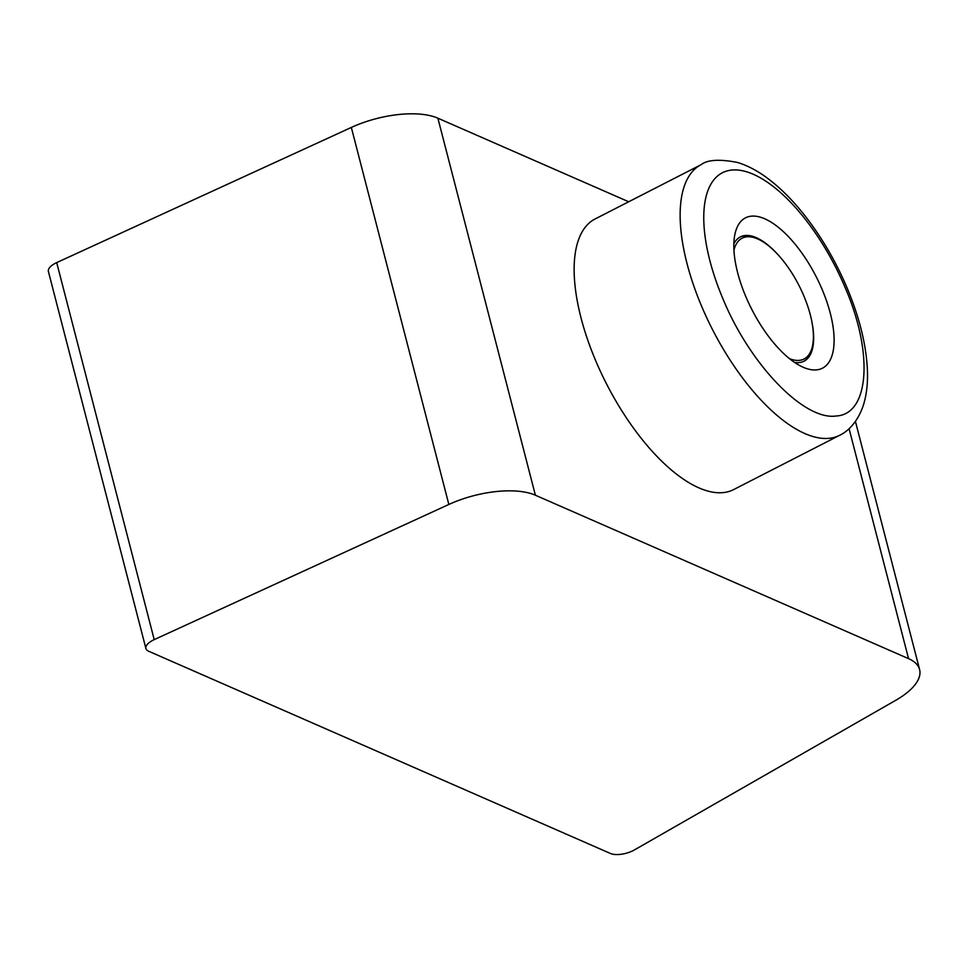 <?xml version="1.0" encoding="UTF-8"?>
<svg xmlns="http://www.w3.org/2000/svg" width="968" height="968" viewBox="0 0 968 968"><rect width="100%" height="100%" fill="white"/><g stroke="black" fill="none" stroke-linecap="round" stroke-linejoin="round"><path stroke-width="1.45" d="M610.397 853.461L148.673 651.246A16.892 7.078 -14.5 0 1 145.902 648.512A16.892 7.078 -14.5 0 1 154.214 639.63L448.849 504.461A67.554 28.338 -14.5 0 1 535.389 495.217L908.553 658.651A67.554 28.338 -14.5 0 1 919.6 669.578A67.554 28.338 -14.5 0 1 895.86 700.239L634.403 849.94A16.892 7.078 -14.5 0 1 610.397 853.461M145.902 648.512L48.4 271.476A16.892 7.078 -14.5 0 1 56.701 262.606L351.336 127.437A67.554 28.338 -14.5 0 1 437.887 118.193L628.704 201.767M701.074 164.693L595.078 218.986A152.012 64.989 62.9 0 0 591.654 350.731A152.012 64.989 62.9 0 0 698.932 487.872A152.012 64.989 62.9 0 0 733.683 489.566L839.68 435.273C846.044 432.321 856.281 424.625 862.815 406.85C866.36 396.444 867.897 384.538 867.449 371.119C866.433 345.491 859.608 317.637 846.94 287.581C836.921 264.046 824.627 242.363 810.071 222.507C797.136 204.962 783.632 190.72 769.56 179.806C758.791 171.457 748.095 165.673 737.447 162.455C719.575 158.97 707.463 159.708 701.074 164.693A152.012 64.989 62.9 0 0 701.74 306.529A152.012 64.989 62.9 0 0 804.928 433.579A152.012 64.989 62.9 0 0 839.68 435.273M722.951 298.846C749.97 364.634 804.19 420.79 836.086 415.998C869.409 414.57 873.656 352.836 844.979 287.206A135.121 57.777 62.9 0 0 731.856 170.053A135.121 57.777 62.9 0 0 722.951 298.846M764.768 218.804A84.446 36.106 62.9 0 0 734.845 234.595A84.446 36.106 62.9 0 0 751.833 309.482A84.446 36.106 62.9 0 0 802.69 367.029A84.446 36.106 62.9 0 0 803.162 367.247A84.446 36.106 62.9 0 0 830.302 313.317A84.446 36.106 62.9 0 0 764.768 218.804M794.559 362.407A69.817 29.851 62.9 0 0 804.033 361.197A69.817 29.851 62.9 0 0 812.019 322.465M776.469 253.059A69.817 29.851 62.9 0 0 756.335 237.692A69.817 29.851 62.9 0 0 740.363 236.906A69.817 29.851 62.9 0 0 733.841 243.888M740.036 237.087A69.817 29.851 -117.1 0 1 755.669 238.031A69.817 29.851 -117.1 0 1 756.056 238.201A69.817 29.851 -117.1 0 1 756.444 238.382M789.501 358.656A67.881 29.028 62.9 0 0 812.588 345.564A67.881 29.028 62.9 0 0 798.927 285.366A67.881 29.028 62.9 0 0 758.053 239.108A67.881 29.028 62.9 0 0 757.666 238.939A67.881 29.028 62.9 0 0 733.938 250.18M812.588 345.564L812.152 347.706A69.817 29.851 -117.1 0 1 803.694 361.366M154.214 639.63L56.701 262.606M448.849 504.461L351.336 127.437M535.389 495.217L437.887 118.193M908.553 658.651L849.081 428.703M919.6 669.578L855.434 421.455M758.053 239.108L756.056 238.201"/></g></svg>
